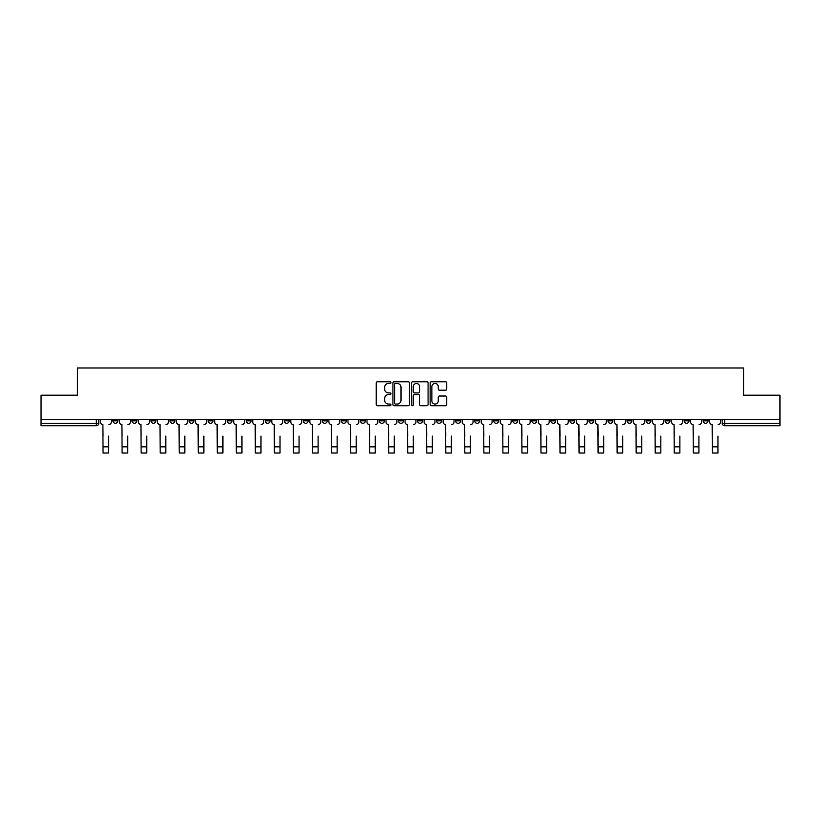 <?xml version="1.0" encoding="UTF-8"?>
<svg xmlns="http://www.w3.org/2000/svg" width="821" height="821" viewBox="0 0 821 821"><rect width="100%" height="100%" fill="white"/><g stroke="black" fill="none" stroke-linecap="round" stroke-linejoin="round"><path stroke-width="1.23" d="M390.97 382.607A0.842 0.842 0 0 0 390.129 381.765L377.403 381.765A1.201 1.201 0 0 0 376.203 382.966L376.203 404.527A1.201 1.201 0 0 0 377.403 405.728L390.129 405.728A0.842 0.842 0 0 0 390.97 404.886A0.842 0.842 0 0 0 390.129 404.055L388.487 404.055A3.838 3.838 0 0 1 384.649 400.217L384.649 398.421A3.838 3.838 0 0 1 388.487 394.583L390.129 394.583A0.842 0.842 0 0 0 390.97 393.752A0.842 0.842 0 0 0 390.129 392.91L388.487 392.91A3.838 3.838 0 0 1 384.649 389.072L384.649 387.276A3.838 3.838 0 0 1 388.487 383.448L390.129 383.448A0.842 0.842 0 0 0 390.97 382.607M627.018 419.5L627.018 420.845L631.903 420.845A2.442 2.442 0 0 1 629.461 423.287A2.442 2.442 0 0 1 627.018 420.845L627.018 419.5M607.981 419.5L607.981 420.845L612.866 420.845A2.442 2.442 0 0 1 610.424 423.287A2.442 2.442 0 0 1 607.981 420.845L607.981 419.5M493.739 419.5L493.739 420.845L498.624 420.845A2.442 2.442 0 0 1 496.182 423.287A2.442 2.442 0 0 1 493.739 420.845L493.739 419.5M474.702 419.5L474.702 420.845L479.577 420.845A2.442 2.442 0 0 1 477.145 423.287A2.442 2.442 0 0 1 474.702 420.845L474.702 419.5M455.655 419.5L455.655 420.845L460.54 420.845A2.442 2.442 0 0 1 458.097 423.287A2.442 2.442 0 0 1 455.655 420.845L455.655 419.5M417.581 419.5L417.581 420.845L422.466 420.845A2.442 2.442 0 0 1 420.024 423.287A2.442 2.442 0 0 1 417.581 420.845L417.581 419.5M379.497 420.845L379.497 419.5L379.497 420.845A2.442 2.442 0 0 0 381.939 423.287A2.442 2.442 0 0 1 379.497 420.845L384.382 420.845A2.442 2.442 0 0 1 381.939 423.287A2.442 2.442 0 0 0 384.382 420.845L384.382 419.5L384.382 420.845M360.46 420.845L360.46 419.5L360.46 420.845A2.442 2.442 0 0 0 362.903 423.287A2.442 2.442 0 0 1 360.46 420.845L365.345 420.845A2.442 2.442 0 0 1 362.903 423.287M341.423 420.845L341.423 419.5L341.423 420.845A2.442 2.442 0 0 0 343.855 423.287A2.442 2.442 0 0 1 341.423 420.845L346.298 420.845A2.442 2.442 0 0 1 343.855 423.287A2.442 2.442 0 0 0 346.298 420.845L346.298 419.5L346.298 420.845M322.376 419.5L322.376 420.845L327.261 420.845A2.442 2.442 0 0 1 324.818 423.287A2.442 2.442 0 0 1 322.376 420.845L322.376 419.5M303.339 419.5L303.339 420.845L308.224 420.845A2.442 2.442 0 0 1 305.781 423.287A2.442 2.442 0 0 1 303.339 420.845L303.339 419.5M284.302 419.5L284.302 420.845L289.177 420.845A2.442 2.442 0 0 1 286.745 423.287A2.442 2.442 0 0 1 284.302 420.845L284.302 419.5M265.255 420.845L265.255 419.5L265.255 420.845A2.442 2.442 0 0 0 267.697 423.287A2.442 2.442 0 0 1 265.255 420.845L270.14 420.845A2.442 2.442 0 0 1 267.697 423.287M227.181 420.845L227.181 419.5L227.181 420.845A2.442 2.442 0 0 0 229.623 423.287A2.442 2.442 0 0 1 227.181 420.845L232.056 420.845A2.442 2.442 0 0 1 229.623 423.287A2.442 2.442 0 0 0 232.056 420.845L232.056 419.5L232.056 420.845M208.134 420.845L208.134 419.5L208.134 420.845A2.442 2.442 0 0 0 210.576 423.287A2.442 2.442 0 0 1 208.134 420.845L213.019 420.845A2.442 2.442 0 0 1 210.576 423.287A2.442 2.442 0 0 0 213.019 420.845L213.019 419.5L213.019 420.845M189.097 420.845L189.097 419.5L189.097 420.845A2.442 2.442 0 0 0 191.539 423.287A2.442 2.442 0 0 1 189.097 420.845L193.982 420.845A2.442 2.442 0 0 1 191.539 423.287A2.442 2.442 0 0 0 193.982 420.845L193.982 419.5L193.982 420.845M170.06 420.845L170.06 419.5L170.06 420.845A2.442 2.442 0 0 0 172.502 423.287A2.442 2.442 0 0 1 170.06 420.845L174.945 420.845A2.442 2.442 0 0 1 172.502 423.287M151.023 420.845L151.023 419.5L151.023 420.845A2.442 2.442 0 0 0 153.455 423.287A2.442 2.442 0 0 1 151.023 420.845L155.898 420.845A2.442 2.442 0 0 1 153.455 423.287A2.442 2.442 0 0 0 155.898 420.845L155.898 419.5L155.898 420.845M131.976 420.845L131.976 419.5L131.976 420.845A2.442 2.442 0 0 0 134.418 423.287A2.442 2.442 0 0 1 131.976 420.845L136.861 420.845A2.442 2.442 0 0 1 134.418 423.287A2.442 2.442 0 0 0 136.861 420.845L136.861 419.5L136.861 420.845M445.516 390.211A1.201 1.201 0 0 0 446.706 389.021L446.706 382.966A1.201 1.201 0 0 0 445.516 381.765L431.374 381.765A1.201 1.201 0 0 0 430.173 382.966L430.173 404.527A1.201 1.201 0 0 0 431.374 405.728L445.516 405.728A1.201 1.201 0 0 0 446.706 404.527L446.706 397.22A1.201 1.201 0 0 0 445.516 396.02L439.461 396.02A1.201 1.201 0 0 0 438.26 397.22L438.26 400.843A3.202 3.202 0 0 1 435.058 404.055A3.202 3.202 0 0 1 431.856 400.843L431.856 386.65A3.202 3.202 0 0 1 435.058 383.448A3.202 3.202 0 0 1 438.26 386.65L438.26 389.021A1.201 1.201 0 0 0 439.461 390.211L445.516 390.211M41.05 419.5L41.05 395.209L77.42 395.209L77.42 367.993L743.58 367.993L743.58 395.209L779.95 395.209L779.95 419.5L41.05 419.5L41.05 423.287L98.777 423.287L98.777 419.5L98.777 423.287A2.442 2.442 0 0 1 96.344 425.73L41.05 425.73L41.05 423.287M409.453 382.966A1.201 1.201 0 0 0 408.253 381.765L394.121 381.765A1.201 1.201 0 0 0 392.92 382.966L392.92 404.527A1.201 1.201 0 0 0 394.121 405.728L408.253 405.728A1.201 1.201 0 0 0 409.453 404.527L409.453 382.966M412.747 381.765L426.879 381.765A1.201 1.201 0 0 1 428.08 382.966L428.08 404.527A1.201 1.201 0 0 1 426.879 405.728L420.834 405.728A1.201 1.201 0 0 1 419.634 404.527L419.634 395.784A1.201 1.201 0 0 0 418.433 394.583L414.42 394.583A1.201 1.201 0 0 0 413.23 395.784L413.23 404.886A0.842 0.842 0 0 1 412.388 405.728A0.842 0.842 0 0 1 411.547 404.886L411.547 382.966A1.201 1.201 0 0 1 412.747 381.765M722.223 419.5L722.223 423.287L779.95 423.287L779.95 425.73L724.656 425.73A2.442 2.442 0 0 1 722.223 423.287A2.442 2.442 0 0 0 724.656 425.73L724.656 419.5M779.95 419.5L779.95 423.287M708.061 419.5L708.061 420.845A2.442 2.442 0 0 1 705.619 423.287A2.442 2.442 0 0 1 703.176 420.845L708.061 420.845M703.176 419.5L703.176 420.845M689.024 419.5L689.024 420.845A2.442 2.442 0 0 1 686.582 423.287A2.442 2.442 0 0 1 684.139 420.845A2.442 2.442 0 0 0 686.582 423.287M684.139 419.5L684.139 420.845L689.024 420.845M669.977 419.5L669.977 420.845A2.442 2.442 0 0 1 667.545 423.287A2.442 2.442 0 0 1 665.102 420.845L669.977 420.845M665.102 419.5L665.102 420.845M650.94 419.5L650.94 420.845A2.442 2.442 0 0 1 648.498 423.287A2.442 2.442 0 0 1 646.055 420.845L650.94 420.845M646.055 419.5L646.055 420.845M631.903 419.5L631.903 420.845M612.866 419.5L612.866 420.845L612.866 419.5M593.819 419.5L593.819 420.845A2.442 2.442 0 0 1 591.377 423.287A2.442 2.442 0 0 1 588.944 420.845L593.819 420.845M588.944 419.5L588.944 420.845M574.782 419.5L574.782 420.845A2.442 2.442 0 0 1 572.34 423.287A2.442 2.442 0 0 1 569.897 420.845L574.782 420.845M569.897 419.5L569.897 420.845M555.745 419.5L555.745 420.845A2.442 2.442 0 0 1 553.303 423.287A2.442 2.442 0 0 1 550.86 420.845L555.745 420.845M550.86 419.5L550.86 420.845M536.698 419.5L536.698 420.845A2.442 2.442 0 0 1 534.255 423.287A2.442 2.442 0 0 1 531.823 420.845L536.698 420.845M531.823 419.5L531.823 420.845M517.661 419.5L517.661 420.845A2.442 2.442 0 0 1 515.219 423.287A2.442 2.442 0 0 1 512.776 420.845L517.661 420.845M512.776 419.5L512.776 420.845M498.624 419.5L498.624 420.845A2.442 2.442 0 0 1 496.182 423.287M479.577 419.5L479.577 420.845M460.54 420.845L460.54 419.5L460.54 420.845A2.442 2.442 0 0 1 458.097 423.287M441.503 419.5L441.503 420.845A2.442 2.442 0 0 1 439.061 423.287A2.442 2.442 0 0 1 436.618 420.845A2.442 2.442 0 0 0 439.061 423.287A2.442 2.442 0 0 0 441.503 420.845L436.618 420.845L436.618 419.5M422.466 420.845L422.466 419.5L422.466 420.845A2.442 2.442 0 0 1 420.024 423.287M403.419 419.5L403.419 420.845A2.442 2.442 0 0 1 400.976 423.287A2.442 2.442 0 0 1 398.534 420.845A2.442 2.442 0 0 0 400.976 423.287M398.534 419.5L398.534 420.845L403.419 420.845M365.345 419.5L365.345 420.845L365.345 419.5M327.261 420.845L327.261 419.5L327.261 420.845A2.442 2.442 0 0 1 324.818 423.287M308.224 420.845L308.224 419.5L308.224 420.845A2.442 2.442 0 0 1 305.781 423.287M289.177 420.845L289.177 419.5L289.177 420.845A2.442 2.442 0 0 1 286.745 423.287M270.14 419.5L270.14 420.845L270.14 419.5M251.103 420.845L251.103 419.5L251.103 420.845A2.442 2.442 0 0 1 248.66 423.287A2.442 2.442 0 0 1 246.218 420.845L251.103 420.845A2.442 2.442 0 0 1 248.66 423.287M246.218 419.5L246.218 420.845M174.945 419.5L174.945 420.845L174.945 419.5M117.824 419.5L117.824 420.845A2.442 2.442 0 0 1 115.381 423.287A2.442 2.442 0 0 1 112.939 420.845A2.442 2.442 0 0 0 115.381 423.287A2.442 2.442 0 0 0 117.824 420.845L117.824 419.5M112.939 419.5L112.939 420.845L117.824 420.845M96.344 419.5L96.344 425.73A2.442 2.442 0 0 0 98.777 423.287M395.435 383.448A0.842 0.842 0 0 0 394.593 384.279L394.593 403.214A0.842 0.842 0 0 0 395.435 404.055L397.169 404.055A3.838 3.838 0 0 0 401.007 400.217L401.007 387.276A3.838 3.838 0 0 0 397.169 383.448L395.435 383.448M419.634 386.712A3.202 3.202 0 0 0 416.432 383.51A3.202 3.202 0 0 0 413.23 386.712L413.23 391.709A1.201 1.201 0 0 0 414.42 392.91L418.433 392.91A1.201 1.201 0 0 0 419.634 391.709L419.634 386.712M100.429 422.066L100.429 419.5L100.429 422.066A2.442 2.442 0 0 0 102.871 424.508L103.056 436.105M102.871 424.508L103.056 453.007L108.67 453.007L108.67 436.105M111.287 422.066L111.287 419.5L111.287 422.066A2.442 2.442 0 0 1 108.854 424.508M119.466 422.066L119.466 419.5L119.466 422.066A2.442 2.442 0 0 0 121.908 424.508L122.093 436.105M121.908 424.508L122.093 453.007L127.707 453.007L127.707 436.105M130.334 422.066L130.334 419.5L130.334 422.066A2.442 2.442 0 0 1 127.891 424.508M138.513 422.066L138.513 419.5L138.513 422.066A2.442 2.442 0 0 0 140.945 424.508L141.13 436.105M140.945 424.508L141.13 453.007L146.743 453.007L146.743 436.105M149.371 422.066L149.371 419.5L149.371 422.066A2.442 2.442 0 0 1 146.928 424.508M157.55 422.066L157.55 419.5L157.55 422.066A2.442 2.442 0 0 0 159.992 424.508L160.177 436.105M159.992 424.508L160.177 453.007L165.791 453.007L165.791 436.105M168.408 422.066L168.408 419.5L168.408 422.066A2.442 2.442 0 0 1 165.965 424.508M176.587 422.066L176.587 419.5L176.587 422.066A2.442 2.442 0 0 0 179.029 424.508L179.214 436.105M179.029 424.508L179.214 453.007L184.828 453.007L184.828 436.105M187.455 422.066L187.455 419.5L187.455 422.066A2.442 2.442 0 0 1 185.012 424.508M195.624 422.066L195.624 419.5L195.624 422.066A2.442 2.442 0 0 0 198.066 424.508L198.251 436.105M198.066 424.508L198.251 453.007L203.865 453.007L203.865 436.105M206.492 422.066L206.492 419.5L206.492 422.066A2.442 2.442 0 0 1 204.049 424.508M214.671 422.066L214.671 419.5L214.671 422.066A2.442 2.442 0 0 0 217.113 424.508L217.288 436.105M217.113 424.508L217.288 453.007L222.912 453.007L222.912 436.105M225.529 422.066L225.529 419.5L225.529 422.066A2.442 2.442 0 0 1 223.086 424.508M233.708 422.066L233.708 419.5L233.708 422.066A2.442 2.442 0 0 0 236.15 424.508L236.335 436.105M236.15 424.508L236.335 453.007L241.949 453.007L241.949 436.105M244.576 422.066L244.576 419.5L244.576 422.066A2.442 2.442 0 0 1 242.133 424.508M252.745 422.066L252.745 419.5L252.745 422.066A2.442 2.442 0 0 0 255.187 424.508L255.372 436.105M255.187 424.508L255.372 453.007L260.986 453.007L260.986 436.105M263.613 422.066L263.613 419.5L263.613 422.066A2.442 2.442 0 0 1 261.17 424.508M271.792 422.066L271.792 419.5L271.792 422.066A2.442 2.442 0 0 0 274.235 424.508L274.409 436.105M274.235 424.508L274.409 453.007L280.023 453.007L280.023 436.105M282.65 422.066L282.65 419.5L282.65 422.066A2.442 2.442 0 0 1 280.207 424.508M290.829 422.066L290.829 419.5L290.829 422.066A2.442 2.442 0 0 0 293.271 424.508L293.456 436.105M293.271 424.508L293.456 453.007L299.07 453.007L299.07 436.105M301.687 422.066L301.687 419.5L301.687 422.066A2.442 2.442 0 0 1 299.255 424.508M309.866 422.066L309.866 419.5L309.866 422.066A2.442 2.442 0 0 0 312.308 424.508L312.493 436.105M312.308 424.508L312.493 453.007L318.107 453.007L318.107 436.105M320.734 422.066L320.734 419.5L320.734 422.066A2.442 2.442 0 0 1 318.291 424.508M328.913 422.066L328.913 419.5L328.913 422.066A2.442 2.442 0 0 0 331.345 424.508L331.53 436.105M331.345 424.508L331.53 453.007L337.144 453.007L337.144 436.105M339.771 422.066L339.771 419.5L339.771 422.066A2.442 2.442 0 0 1 337.328 424.508M347.95 422.066L347.95 419.5L347.95 422.066A2.442 2.442 0 0 0 350.393 424.508L350.577 436.105M350.393 424.508L350.577 453.007L356.191 453.007L356.191 436.105M358.808 422.066L358.808 419.5L358.808 422.066A2.442 2.442 0 0 1 356.365 424.508M366.987 422.066L366.987 419.5L366.987 422.066A2.442 2.442 0 0 0 369.429 424.508L369.614 436.105M369.429 424.508L369.614 453.007L375.228 453.007L375.228 436.105M377.855 422.066L377.855 419.5L377.855 422.066A2.442 2.442 0 0 1 375.413 424.508M386.024 422.066L386.024 419.5L386.024 422.066A2.442 2.442 0 0 0 388.466 424.508L388.651 436.105M388.466 424.508L388.651 453.007L394.265 453.007L394.265 436.105M396.892 422.066L396.892 419.5L396.892 422.066A2.442 2.442 0 0 1 394.449 424.508M405.071 422.066L405.071 419.5L405.071 422.066A2.442 2.442 0 0 0 407.514 424.508L407.688 436.105M407.514 424.508L407.688 453.007L413.312 453.007L413.312 436.105M415.929 422.066L415.929 419.5L415.929 422.066A2.442 2.442 0 0 1 413.486 424.508M424.108 422.066L424.108 419.5L424.108 422.066A2.442 2.442 0 0 0 426.551 424.508L426.735 436.105M426.551 424.508L426.735 453.007L432.349 453.007L432.349 436.105M434.976 422.066L434.976 419.5L434.976 422.066A2.442 2.442 0 0 1 432.534 424.508M443.145 422.066L443.145 419.5L443.145 422.066A2.442 2.442 0 0 0 445.587 424.508L445.772 436.105M445.587 424.508L445.772 453.007L451.386 453.007L451.386 436.105M454.013 422.066L454.013 419.5L454.013 422.066A2.442 2.442 0 0 1 451.571 424.508M462.192 422.066L462.192 419.5L462.192 422.066A2.442 2.442 0 0 0 464.635 424.508L464.809 436.105M464.635 424.508L464.809 453.007L470.423 453.007L470.423 436.105M473.05 422.066L473.05 419.5L473.05 422.066A2.442 2.442 0 0 1 470.607 424.508M481.229 422.066L481.229 419.5L481.229 422.066A2.442 2.442 0 0 0 483.672 424.508L483.856 436.105M483.672 424.508L483.856 453.007L489.47 453.007L489.47 436.105M492.087 422.066L492.087 419.5L492.087 422.066A2.442 2.442 0 0 1 489.655 424.508M500.266 422.066L500.266 419.5L500.266 422.066A2.442 2.442 0 0 0 502.709 424.508L502.893 436.105M502.709 424.508L502.893 453.007L508.507 453.007L508.507 436.105M511.134 422.066L511.134 419.5L511.134 422.066A2.442 2.442 0 0 1 508.692 424.508M519.313 422.066L519.313 419.5L519.313 422.066A2.442 2.442 0 0 0 521.745 424.508L521.93 436.105M521.745 424.508L521.93 453.007L527.544 453.007L527.544 436.105M530.171 422.066L530.171 419.5L530.171 422.066A2.442 2.442 0 0 1 527.729 424.508M538.35 422.066L538.35 419.5L538.35 422.066A2.442 2.442 0 0 0 540.793 424.508L540.977 436.105M540.793 424.508L540.977 453.007L546.591 453.007L546.591 436.105M549.208 422.066L549.208 419.5L549.208 422.066A2.442 2.442 0 0 1 546.765 424.508M557.387 422.066L557.387 419.5L557.387 422.066A2.442 2.442 0 0 0 559.83 424.508L560.014 436.105M559.83 424.508L560.014 453.007L565.628 453.007L565.628 436.105M568.255 422.066L568.255 419.5L568.255 422.066A2.442 2.442 0 0 1 565.813 424.508M576.424 422.066L576.424 419.5L576.424 422.066A2.442 2.442 0 0 0 578.867 424.508L579.051 436.105M578.867 424.508L579.051 453.007L584.665 453.007L584.665 436.105M587.292 422.066L587.292 419.5L587.292 422.066A2.442 2.442 0 0 1 584.85 424.508M595.471 422.066L595.471 419.5L595.471 422.066A2.442 2.442 0 0 0 597.914 424.508L598.088 436.105M597.914 424.508L598.088 453.007L603.712 453.007L603.712 436.105M606.329 422.066L606.329 419.5L606.329 422.066A2.442 2.442 0 0 1 603.887 424.508M614.508 422.066L614.508 419.5L614.508 422.066A2.442 2.442 0 0 0 616.951 424.508L617.135 436.105M616.951 424.508L617.135 453.007L622.749 453.007L622.749 436.105M625.376 422.066L625.376 419.5L625.376 422.066A2.442 2.442 0 0 1 622.934 424.508M633.545 422.066L633.545 419.5L633.545 422.066A2.442 2.442 0 0 0 635.988 424.508L636.172 436.105M635.988 424.508L636.172 453.007L641.786 453.007L641.786 436.105M644.413 422.066L644.413 419.5L644.413 422.066A2.442 2.442 0 0 1 641.971 424.508M652.592 422.066L652.592 419.5L652.592 422.066A2.442 2.442 0 0 0 655.035 424.508L655.209 436.105M655.035 424.508L655.209 453.007L660.823 453.007L660.823 436.105M663.45 422.066L663.45 419.5L663.45 422.066A2.442 2.442 0 0 1 661.008 424.508M671.629 422.066L671.629 419.5L671.629 422.066A2.442 2.442 0 0 0 674.072 424.508L674.257 436.105M674.072 424.508L674.257 453.007L679.87 453.007L679.87 436.105M682.487 422.066L682.487 419.5L682.487 422.066A2.442 2.442 0 0 1 680.055 424.508M690.666 422.066L690.666 419.5L690.666 422.066A2.442 2.442 0 0 0 693.109 424.508L693.293 436.105M693.109 424.508L693.293 453.007L698.907 453.007L698.907 436.105M701.534 422.066L701.534 419.5L701.534 422.066A2.442 2.442 0 0 1 699.092 424.508M709.713 422.066L709.713 419.5L709.713 422.066A2.442 2.442 0 0 0 712.146 424.508L712.33 436.105M712.146 424.508L712.33 453.007L717.944 453.007L717.944 436.105M720.571 422.066L720.571 419.5L720.571 422.066A2.442 2.442 0 0 1 718.129 424.508M108.67 446.84L103.056 446.84M127.707 446.84L122.093 446.84M146.743 446.84L141.13 446.84M165.791 446.84L160.177 446.84M184.828 446.84L179.214 446.84M203.865 446.84L198.251 446.84M222.912 446.84L217.288 446.84M241.949 446.84L236.335 446.84M260.986 446.84L255.372 446.84M280.023 446.84L274.409 446.84M299.07 446.84L293.456 446.84M318.107 446.84L312.493 446.84M337.144 446.84L331.53 446.84M356.191 446.84L350.577 446.84M375.228 446.84L369.614 446.84M394.265 446.84L388.651 446.84M413.312 446.84L407.688 446.84M432.349 446.84L426.735 446.84M451.386 446.84L445.772 446.84M470.423 446.84L464.809 446.84M489.47 446.84L483.856 446.84M508.507 446.84L502.893 446.84M527.544 446.84L521.93 446.84M546.591 446.84L540.977 446.84M565.628 446.84L560.014 446.84M584.665 446.84L579.051 446.84M603.712 446.84L598.088 446.84M622.749 446.84L617.135 446.84M641.786 446.84L636.172 446.84M660.823 446.84L655.209 446.84M679.87 446.84L674.257 446.84M698.907 446.84L693.293 446.84M717.944 446.84L712.33 446.84"/></g></svg>
